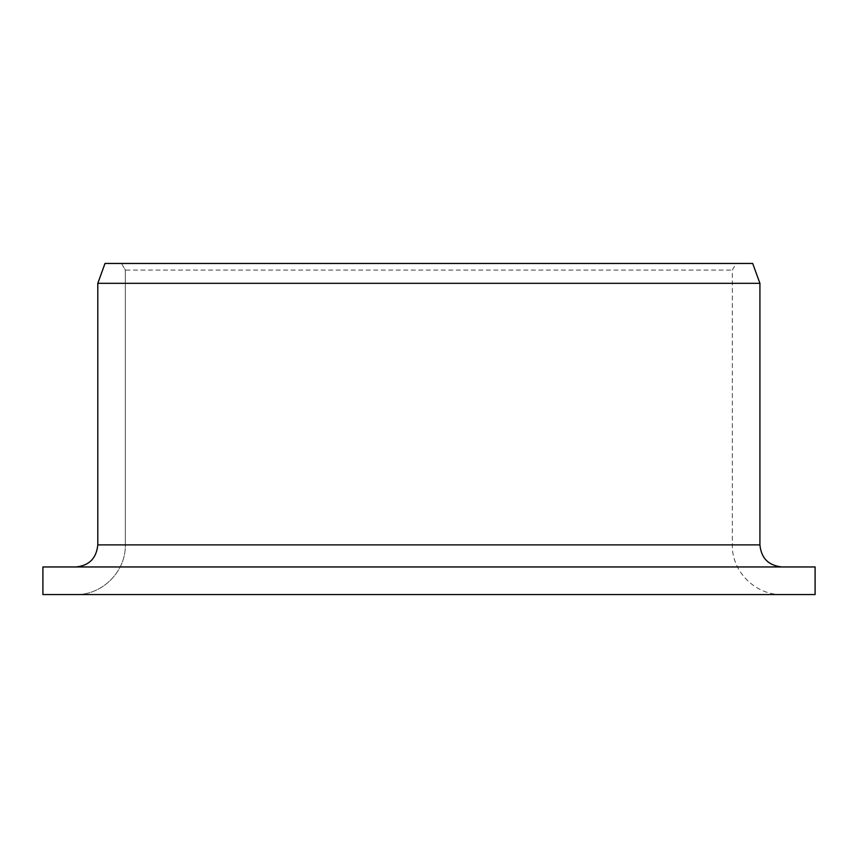 <?xml version="1.0" encoding="UTF-8"?>
<svg xmlns="http://www.w3.org/2000/svg" width="858" height="858" viewBox="0 0 858 858"><rect width="100%" height="100%" fill="white"/><g stroke="black" fill="none" stroke-linecap="round" stroke-linejoin="round"><path stroke-width="0.64" stroke-dasharray="4.29 3.22" d="M752.691 263.449L105.008 263.449L736.153 263.449L121.514 263.449L125.332 270.077L125.332 544.884L732.324 544.884L125.332 544.884C125.933 571.632 102.123 595.216 75.815 594.551L781.992 594.551L42.9 594.551L42.9 566.956L75.815 566.956C89.103 565.722 96.428 558.365 97.801 544.884L97.801 283.322L105.008 263.449L121.514 263.449L125.332 270.077L732.324 270.077L125.332 270.077L125.332 544.884C125.933 571.632 102.123 595.216 75.815 594.551L815.1 594.551M75.815 566.956L815.1 566.956M759.92 283.322L97.801 283.322M759.92 544.884L97.801 544.884M781.992 594.551C755.448 595.227 731.638 571.417 732.324 544.884L732.324 270.077L736.153 263.449"/><path stroke-width="1.29" d="M42.9 594.551L42.9 566.956L815.1 566.956L815.1 594.551L42.9 594.551M75.815 566.956C89.103 565.722 96.428 558.365 97.801 544.884L97.801 283.322L105.008 263.449L752.691 263.449L759.92 283.322L97.801 283.322M97.801 544.884L759.92 544.884C761.228 558.29 768.586 565.647 781.992 566.956M759.92 544.884L759.92 283.322"/></g></svg>
